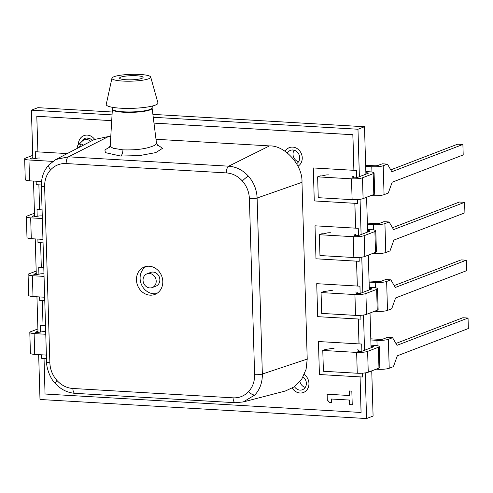 <?xml version="1.0" encoding="UTF-8"?>
<svg xmlns="http://www.w3.org/2000/svg" width="493" height="493" viewBox="0 0 493 493"><rect width="100%" height="100%" fill="white"/><g stroke="black" fill="none" stroke-linecap="round" stroke-linejoin="round"><path stroke-width="0.74" d="M334.014 348.489A2.94 0.518 -1.7 0 0 330.507 348.711L325.349 349.451L322.786 350.437L356.642 352.415L357.265 373.238L356.642 352.415A8.529 1.497 -1.7 0 0 367.624 351.38L378.341 347.263A8.529 1.497 -1.7 0 0 379.228 346.567A8.529 1.497 -1.7 0 0 374.914 345.396L370.982 345.162M379.228 346.567L379.844 367.396A8.529 1.497 178.3 0 1 378.963 368.098L368.246 372.209A8.529 1.497 178.3 0 1 357.265 373.238L323.402 371.266L322.786 350.437M371.019 346.302L372.005 346.357A2.644 0.462 178.3 0 1 373.472 346.727A2.644 0.462 178.3 0 1 373.201 346.949L362.398 351.096A2.644 0.462 178.3 0 1 358.855 351.404L357.819 351.349L358.898 350.369A2.94 0.518 -1.7 0 0 358.959 350.264A2.94 0.518 -1.7 0 0 357.32 349.851M370.798 338.833L379.585 339.35A2.644 0.462 -1.7 0 0 383.129 339.036L387.393 337.403L392.576 337.705L388.355 339.326A8.529 1.497 178.3 0 1 376.935 340.33L370.828 339.973M392.576 337.705L397.007 345.334L468.042 318.053L468.35 328.529L397.321 355.81L393.432 366.632L389.217 368.253A8.529 1.497 178.3 0 1 377.792 369.263L376.171 369.165M395.916 343.455L462.853 317.751L468.042 318.053M31.287 238.68A8.529 1.497 178.3 0 1 26.986 237.509L26.369 216.68A8.529 1.497 -1.7 0 0 30.677 217.851L31.287 238.686L42.953 239.364M34.467 213.21L27.251 215.983A8.529 1.497 -1.7 0 0 26.369 216.68M41.751 215.903A2.94 0.518 178.3 0 0 38.238 216.125L33.592 216.889A2.644 0.462 178.3 0 1 32.119 216.519A2.644 0.462 178.3 0 1 32.396 216.298L34.535 215.478M30.671 217.857L42.336 218.535M332.3 290.63A2.94 0.518 -1.7 0 0 328.788 290.852L323.636 291.585L321.066 292.571L354.929 294.549L355.545 315.378L354.929 294.549A8.529 1.497 -1.7 0 0 365.911 293.52L376.627 289.403A8.529 1.497 -1.7 0 0 377.509 288.701A8.529 1.497 -1.7 0 0 373.201 287.53L369.269 287.302M377.509 288.701L378.131 309.536A8.529 1.497 178.3 0 1 377.244 310.233L366.527 314.349A8.529 1.497 178.3 0 1 355.545 315.378L321.683 313.406L321.066 292.571M369.3 288.436L370.286 288.497A2.644 0.462 178.3 0 1 371.759 288.867A2.644 0.462 178.3 0 1 371.482 289.083L360.685 293.23A2.644 0.462 178.3 0 1 357.142 293.545L356.106 293.483L357.185 292.509A2.94 0.518 -1.7 0 0 357.24 292.404A2.94 0.518 -1.7 0 0 355.607 291.992M369.078 280.973L377.866 281.485A2.644 0.462 -1.7 0 0 381.416 281.176L385.674 279.537L390.857 279.839L386.641 281.46A8.529 1.497 178.3 0 1 375.216 282.464L369.115 282.113M390.857 279.839L395.294 287.468L466.323 260.187L466.631 270.669L395.602 297.951L391.719 308.772L387.498 310.393A8.529 1.497 178.3 0 1 376.079 311.397L374.458 311.305M394.203 285.595L461.14 259.885L466.323 260.187M29.568 180.82A8.529 1.497 178.3 0 1 25.266 179.649L24.65 158.82A8.529 1.497 -1.7 0 0 28.964 159.991L29.574 180.82L41.529 181.523M32.748 155.35L25.537 158.117A8.529 1.497 -1.7 0 0 24.65 158.82M40.032 158.037A2.94 0.518 178.3 0 0 36.525 158.259L31.872 159.029A2.644 0.462 178.3 0 1 30.406 158.654A2.644 0.462 178.3 0 1 30.677 158.438L32.815 157.618M28.951 159.991L52.806 161.384M150.051 295.159A14.704 12.935 69 0 1 136.771 282.662A14.704 12.935 69 0 1 144.35 266.972A14.704 12.935 69 0 1 149.194 266.226A14.704 12.935 69 0 1 162.474 278.724A14.704 12.935 69 0 1 154.894 294.42A14.704 12.935 69 0 1 150.051 295.159M146.242 266.43A14.704 12.935 -111 0 0 140.684 282.347A14.704 12.935 -111 0 0 153.705 293.76A14.704 12.935 -111 0 0 156.657 293.557M146.988 273.831L150.642 272.432A7.352 6.464 69 0 1 153.064 272.062A7.352 6.464 69 0 1 159.701 278.305A7.352 6.464 69 0 1 155.911 286.156L152.257 287.555A7.352 6.464 69 0 1 149.841 287.93A7.352 6.464 69 0 1 143.198 281.682A7.352 6.464 69 0 1 146.988 273.831A7.352 6.464 69 0 1 149.41 273.461A7.352 6.464 69 0 1 156.047 279.71A7.352 6.464 69 0 1 152.257 287.555M81.148 146.335L80.026 145.922L80.624 143.968A3.975 3.5 69 0 0 78.325 144.782L82.787 140.702A6.31 5.552 69 0 1 84.864 139.568A6.31 5.552 69 0 1 86.429 139.414A6.31 5.552 69 0 1 90.49 141.473M122.714 81.062A19.406 3.414 -1.7 0 0 150.698 77.031A19.406 3.414 -1.7 0 0 139.932 74.449A19.406 3.414 -1.7 0 0 111.942 78.184A19.406 3.414 -1.7 0 0 122.714 81.062M111.942 78.184L106.254 104.362A25.876 4.548 -1.7 0 0 120.619 108.201A25.876 4.548 -1.7 0 0 157.926 102.827L150.698 77.031M254.61 374.68L249.39 198.667C249.101 191.95 246.759 186.058 242.353 180.993C237.817 176.05 232.499 173.351 226.398 172.907L66.173 163.553C60.078 163.282 54.902 165.365 50.643 169.795C46.527 174.362 44.524 179.994 44.635 186.711L49.861 362.725C50.138 369.423 52.48 375.315 56.892 380.399C61.409 385.335 66.728 388.028 72.847 388.478L233.072 397.839C239.167 398.104 244.343 396.021 248.601 391.59C252.718 387.03 254.721 381.391 254.61 374.68A5.879 1.035 -1.7 0 0 262.344 374.033L307.219 359.077L301.975 182.324C302.875 165.297 284.997 145.269 269.468 145.903L155.998 139.279M307.219 359.077L306.091 369.3L301.784 379.086L294.506 386.715L285.422 390.98L243.203 401.949L235.34 402.707L75.115 393.346A5.879 2.594 93.3 0 1 72.847 388.478M94.181 139.55L108.571 136.506L68.478 156.823L55.888 159.492L94.181 139.55M110.605 136.629L108.571 136.506M120.791 77.142A11.758 2.071 178.3 0 1 134.01 75.663A11.758 2.071 178.3 0 1 143.081 77.419A11.758 2.071 178.3 0 1 141.861 78.369A11.758 2.071 178.3 0 1 128.71 79.848A11.758 2.071 178.3 0 1 119.571 78.116A11.758 2.071 178.3 0 1 120.791 77.142M89.436 138.441A5.879 5.176 -111 0 0 88.641 138.576L84.864 139.568M122.948 149.854L113.063 148.239L110.192 146.378L112.373 109.384A19.886 3.494 178.3 0 0 127.607 112.386A19.886 3.494 178.3 0 0 150.057 109.896A19.886 3.494 178.3 0 0 152.121 108.207L156.454 142.908L155.733 144.461L154.13 145.577C146.692 148.843 136.302 150.266 122.948 149.854C122.794 153.021 122.024 155.079 120.643 156.041L105.366 152.639L104.91 149.909L109.649 147.117M157.008 144.56L162.591 148.307L155.788 152.596L139.476 155.603L120.643 156.041M50.643 169.795C48.56 167.25 48.104 165.5 49.269 164.545L55.888 159.492M269.468 145.903L228.697 166.184C236.246 166.751 242.821 170.079 248.417 176.174C253.852 182.441 256.754 189.725 257.118 198.026L262.344 374.033C262.467 382.328 259.99 389.297 254.912 394.948L243.283 401.931M34.726 354.405A8.529 1.497 178.3 0 1 30.418 353.235L29.802 332.405A8.529 1.497 -1.7 0 0 34.116 333.576L34.726 354.412L46.391 355.089M37.899 328.936L30.689 331.709A8.529 1.497 -1.7 0 0 29.802 332.405M45.183 331.629A2.94 0.518 178.3 0 0 41.677 331.851L37.024 332.615A2.644 0.462 178.3 0 1 35.558 332.245A2.644 0.462 178.3 0 1 35.829 332.023L37.967 331.204M34.103 333.582L45.769 334.26M353.21 236.683L353.832 257.519L353.21 236.683A8.529 1.497 -1.7 0 0 364.191 235.654L374.908 231.537A8.529 1.497 -1.7 0 0 375.795 230.841A8.529 1.497 -1.7 0 0 371.482 229.67L367.55 229.436M375.795 230.841L376.412 251.67A8.529 1.497 178.3 0 1 375.524 252.373L364.808 256.483A8.529 1.497 178.3 0 1 353.832 257.519L319.969 255.54L319.347 234.711L353.21 236.689M330.581 232.764A2.94 0.518 -1.7 0 0 327.069 232.986L323.457 233.818L321.917 233.725L319.347 234.711M367.581 230.576L368.567 230.632A2.644 0.462 178.3 0 1 370.04 231.007A2.644 0.462 178.3 0 1 369.762 231.223L358.966 235.371A2.644 0.462 178.3 0 1 355.422 235.679L354.387 235.623L355.465 234.643A2.94 0.518 -1.7 0 0 355.521 234.539A2.94 0.518 -1.7 0 0 353.888 234.126M367.359 223.113L376.153 223.625A2.644 0.462 -1.7 0 0 379.696 223.311L383.955 221.677L389.137 221.979L384.922 223.6A8.529 1.497 178.3 0 1 373.503 224.605L367.396 224.247M389.137 221.979L393.574 229.609L464.603 202.327L464.917 212.803L393.882 240.085L390 250.906L385.779 252.527A8.529 1.497 178.3 0 1 374.36 253.538L372.739 253.439M392.483 227.729L459.421 202.025L464.603 202.327M296.607 163.645A7.352 6.464 -111 0 0 299.67 157.6A7.352 6.464 -111 0 0 290.445 150.353A7.352 6.464 -111 0 0 287.425 152.984M294.124 150.192A7.352 6.464 -111 0 0 293.021 154.327A7.352 6.464 -111 0 0 298.561 161.741M294.506 386.709A7.352 6.464 -111 0 0 302.419 389.741A7.352 6.464 -111 0 0 306.363 383.264A7.352 6.464 -111 0 0 303.078 376.948M299.929 381.613A7.352 6.464 -111 0 0 305.259 387.406M371.747 370.865L373.09 416.043L366.564 418.551L365.208 372.893M38.664 354.64L39.995 399.484L366.564 418.551M112.201 112.003L37.93 107.665L31.41 110.167L32.858 159.085M33.512 181.054L34.578 216.945M35.231 238.914L36.297 274.811M36.944 296.78L38.01 332.67M365.911 174.183L364.5 126.732L357.98 129.24L153.255 117.285M112.016 114.875L31.41 110.167M364.5 126.732L152.892 114.376M364.537 350.27L363.495 315.033M362.823 292.411L361.776 257.167M361.104 234.545L360.056 199.308M359.385 176.685L357.98 129.24M371.063 347.768L370.027 313.006M369.343 289.902L368.314 255.14M367.624 232.043L366.595 197.28M88.703 138.194A7.352 6.464 -111 0 0 88.444 138.625M92.296 140.53A7.352 6.464 -111 0 0 85.024 138.36A7.352 6.464 -111 0 0 81.622 141.768M41.313 354.794L41.418 358.275L46.49 358.571M40.438 325.294L43.045 325.448L40.438 325.294L40.642 332.085M39.594 296.934L39.699 300.416L44.777 300.712M38.719 267.434L41.326 267.582L38.744 267.422L38.922 274.225M37.881 239.068L37.979 242.55L43.057 242.846M37.006 209.568L39.613 209.722L37.006 209.568L37.203 216.359M36.162 181.208L36.266 184.69L41.35 184.986L38.873 184.85L39.613 209.735L42.078 209.876M37.906 151.85L35.286 151.708L35.49 158.499M111.64 120.656L36.796 116.28L37.906 151.875L35.286 151.708M355.262 376.603L362.638 377.034L362.546 373.17M361.899 351.232L361.683 344.04L359.052 343.886L358.312 319.02M361.874 351.238L361.683 344.04M362.638 377.034L362.521 373.17M361.659 344.052L359.027 343.898M353.543 318.737L360.944 319.162L360.833 315.304M357.308 286.032L359.939 286.186L360.155 293.372L359.964 286.18L357.333 286.026L356.593 261.154M360.919 319.168L360.802 315.31M351.829 260.877L359.231 261.296L359.114 257.445M358.46 235.506L358.251 228.314L355.613 228.16L354.88 203.295M358.436 235.512L358.251 228.314M359.2 261.308L359.089 257.445M358.226 228.327L355.589 228.173L354.824 203.301L314.269 200.934L313.289 167.953L353.888 170.319L352.834 134.737L153.982 123.127M350.11 203.011L357.511 203.436L357.394 199.585M356.747 177.646L356.531 170.455L353.937 170.301L352.883 134.718L153.976 123.102M356.716 177.646L356.531 170.455M357.487 203.443L357.37 199.585M356.507 170.461L353.912 170.313M292.324 388.127A10.291 9.053 -111 0 0 303.441 392.496M292.281 388.157A10.291 9.053 -111 0 0 303.417 392.508A10.291 9.053 -111 0 0 308.945 383.437A10.291 9.053 -111 0 0 304.273 374.538M94.613 139.328A10.291 9.053 -111 0 0 83.921 135.637A10.291 9.053 -111 0 0 78.387 144.708A10.291 9.053 -111 0 0 78.393 144.72M297.982 166.227A10.291 9.053 -111 0 0 302.246 157.778A10.291 9.053 -111 0 0 289.342 147.629A10.291 9.053 -111 0 0 285.12 151.302M46.49 358.584L44.037 358.442L45.042 394.024L361.073 412.475L360.019 376.892L319.421 374.52L318.441 341.538L358.996 343.904L358.257 319.026L317.702 316.66L316.722 283.678L357.283 286.045L356.544 261.161L315.982 258.794L315.009 225.812L355.613 228.16M37.906 151.875L67.227 153.582M43.057 242.858L40.592 242.716L41.326 267.594L43.797 267.742M44.777 300.724L42.306 300.576L43.045 325.46L45.516 325.602M351.829 391.109L349.235 390.955L349.371 395.509L327.081 394.209L327.247 399.903L329.392 402.306L331.462 402.424L331.364 399.01L349.506 400.07L349.642 404.624L352.236 404.778L351.829 391.109M83.946 135.624A10.291 9.053 -111 0 0 78.442 144.677M111.64 120.631L36.796 116.28M361.073 412.475L360.069 376.88M289.366 147.623A10.291 9.053 -111 0 0 285.145 151.32M349.29 390.961L349.371 395.509M327.13 394.215L327.303 399.885L329.441 402.282L331.462 402.405M331.364 399.01L349.562 400.051L349.697 404.605L352.236 404.753M33.006 296.546A8.529 1.497 178.3 0 1 28.705 295.375L28.083 274.546A8.529 1.497 -1.7 0 0 32.396 275.716L33.006 296.546L44.672 297.23M36.186 271.076L28.97 273.843A8.529 1.497 -1.7 0 0 28.083 274.546M43.47 273.763A2.94 0.518 178.3 0 0 39.958 273.985L35.311 274.755A2.644 0.462 178.3 0 1 33.838 274.379A2.644 0.462 178.3 0 1 34.116 274.163L36.254 273.344M32.39 275.716L44.056 276.4M351.497 178.823L352.113 199.653L351.497 178.823A8.529 1.497 -1.7 0 0 362.472 177.794L373.189 173.678A8.529 1.497 -1.7 0 0 374.076 172.981A8.529 1.497 -1.7 0 0 369.762 171.804L365.831 171.576M374.076 172.981L374.692 193.811A8.529 1.497 178.3 0 1 373.811 194.507L363.094 198.624A8.529 1.497 178.3 0 1 352.113 199.653L318.25 197.681L317.634 176.845L351.491 178.823M328.862 174.904A2.94 0.518 -1.7 0 0 325.355 175.126L321.738 175.952L320.197 175.859L317.634 176.845M365.868 172.71L366.854 172.772A2.644 0.462 178.3 0 1 368.32 173.142A2.644 0.462 178.3 0 1 368.049 173.357L357.246 177.505A2.644 0.462 178.3 0 1 353.703 177.819L352.668 177.757L353.746 176.784A2.94 0.518 -1.7 0 0 353.801 176.679A2.94 0.518 -1.7 0 0 352.168 176.266M365.646 165.247L374.433 165.759A2.644 0.462 -1.7 0 0 377.977 165.451L382.241 163.812L387.424 164.114L383.203 165.734A8.529 1.497 178.3 0 1 371.784 166.745L365.677 166.387M387.424 164.114L391.855 171.743L462.89 144.467L463.198 154.944L392.169 182.225L388.281 193.046L384.065 194.667A8.529 1.497 178.3 0 1 372.64 195.672L371.019 195.579M390.764 169.869L457.701 144.159L462.89 144.467M367.624 351.38L368.246 372.209M378.341 347.263L378.963 368.098M372.005 346.357L372.036 347.392M376.935 340.33L377.096 345.642M377.774 368.554L377.792 369.263M388.355 339.326L389.217 368.253M358.929 351.41L358.898 350.369M32.409 216.717L32.396 216.298M365.911 293.52L366.527 314.349M376.627 289.403L377.244 310.233M370.286 288.497L370.317 289.533M375.216 282.464L375.376 287.783M376.054 310.689L376.079 311.397M386.641 281.46L387.498 310.393M357.215 293.551L357.185 292.509M30.689 158.857L30.677 158.438M152.121 108.207L152.09 107.831A19.868 3.494 178.3 0 1 150.026 109.464A19.868 3.494 -1.7 0 1 127.761 111.954A19.868 3.494 -1.7 0 1 112.379 109.015L112.373 109.384M83.188 145.275A3.975 3.5 -111 0 0 80.624 143.968M78.085 147.931L80.026 145.922M301.975 182.324L257.118 198.026A5.879 1.035 -1.7 0 1 249.39 198.667M226.398 172.907A5.879 2.594 93.3 0 1 228.697 166.184L68.478 156.823A5.879 2.594 -86.7 0 0 66.173 163.553M44.635 186.711A5.879 1.035 178.3 0 1 41.369 185.886L46.588 361.893A5.879 1.035 178.3 0 0 49.861 362.725M56.892 380.399L55.117 383.314L55.764 383.32M233.072 397.839A5.879 2.594 93.3 0 0 235.34 402.707M248.601 391.59C250.974 394.03 253.075 395.146 254.912 394.948M242.353 180.993C244.583 178.694 246.605 177.086 248.417 176.174M35.841 332.442L35.829 332.023M364.191 235.654L364.808 256.483M374.908 231.537L375.524 252.373M368.567 230.632L368.598 231.667M373.503 224.605L373.657 229.917M374.341 252.829L374.36 253.538M384.922 223.6L385.779 252.527M355.496 235.685L355.465 234.643M34.128 274.583L34.116 274.163M362.472 177.794L363.094 198.624M373.189 173.678L373.811 194.507M366.854 172.772L366.884 173.807M371.784 166.745L371.944 172.057M372.622 194.963L372.64 195.672M383.203 165.734L384.065 194.667M353.777 177.825L353.746 176.784M358.99 351.41L358.959 350.264M357.271 293.551L357.24 292.404M152.09 107.831L152.485 106.007M111.874 107.215L112.379 109.015M78.325 144.782L77.413 146.082L77.173 148.405M157.729 145.398L156.454 142.908M109.021 148.036L110.019 145.638M48.949 164.791C43.76 170.547 41.233 177.579 41.369 185.886M75.115 393.346C67.405 392.779 60.738 389.433 55.117 383.314C49.134 377.342 46.274 365.911 46.588 361.893M355.558 235.691L355.521 234.539M353.838 177.825L353.801 176.679"/></g></svg>
